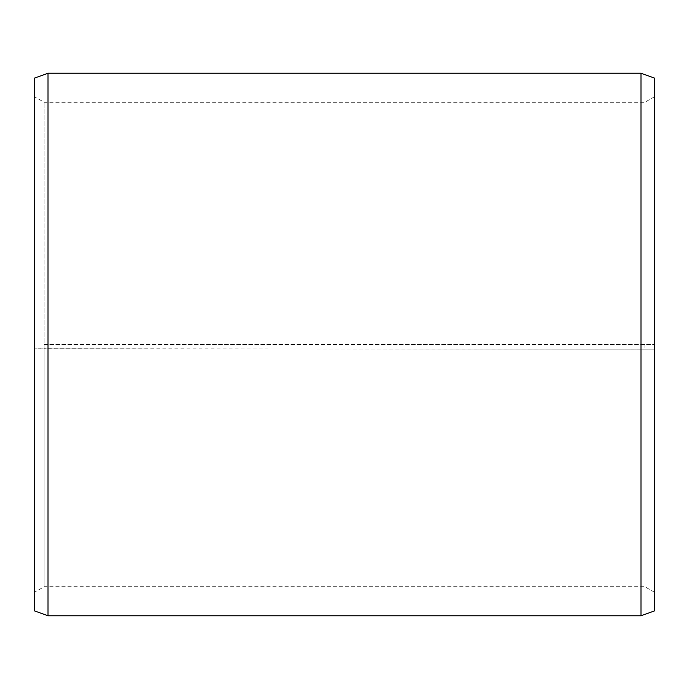 <?xml version="1.0" encoding="UTF-8"?>
<svg xmlns="http://www.w3.org/2000/svg" width="689" height="689" viewBox="0 0 689 689"><rect width="100%" height="100%" fill="white"/><g stroke="black" fill="none" stroke-linecap="round" stroke-linejoin="round"><path stroke-width="0.52" stroke-dasharray="3.44 2.58" d="M44.139 344.5L654.55 344.5L44.139 344.5L44.139 102.273L44.139 586.727L44.139 348.729L34.45 348.823L654.55 349.151L44.139 348.729M644.861 344.5L644.861 348.729M654.55 78.141L654.55 348.823M640.985 344.5L640.985 73.206M48.015 344.5L48.015 73.206M654.55 592.325L644.861 586.727L44.139 586.727L34.45 592.325L34.45 78.141M34.45 592.325L34.45 348.823M34.45 610.859L34.45 349.151M48.015 615.794L48.015 349.237M640.985 615.794L640.985 349.237M654.55 610.859L654.55 349.151M654.55 96.675L644.861 102.273L44.139 102.273L34.45 96.675"/><path stroke-width="1.03" d="M654.55 78.141L654.55 610.859L640.985 615.794L640.985 73.206L654.55 78.141M48.015 615.794L34.45 610.859L34.45 78.141L48.015 73.206L48.015 615.794L640.985 615.794M48.015 73.206L640.985 73.206"/></g></svg>
